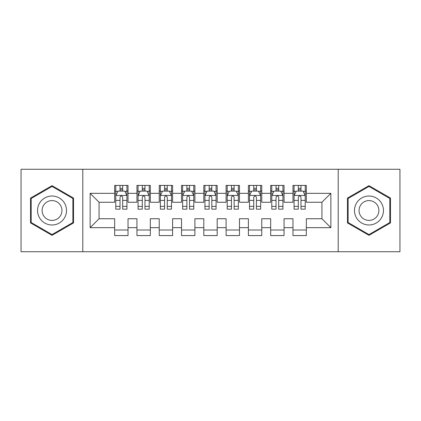 <?xml version="1.0" encoding="UTF-8"?>
<svg xmlns="http://www.w3.org/2000/svg" width="421" height="421" viewBox="0 0 421 421"><rect width="100%" height="100%" fill="white"/><g stroke="black" fill="none" stroke-linecap="round" stroke-linejoin="round"><path stroke-width="0.63" d="M338.21 251.732L399.95 251.732L399.95 169.268L338.21 169.268L338.21 251.732L82.79 251.732L82.79 169.268L21.05 169.268L21.05 251.732L82.79 251.732M338.21 169.268L82.79 169.268M90.141 227.661L90.141 193.339L114.659 193.339L114.659 202.254L99.061 202.254L99.061 218.746L90.141 227.661L114.659 227.661L114.659 235.576L128.031 235.576L128.031 227.661L136.951 227.661L136.951 235.576L150.323 235.576L150.323 227.661L159.238 227.661L159.238 235.576L172.61 235.576L172.61 227.661L181.525 227.661L181.525 235.576L194.897 235.576L194.897 227.661L203.811 227.661L203.811 235.576L217.189 235.576L217.189 227.661L226.103 227.661L226.103 235.576L239.475 235.576L239.475 227.661L248.39 227.661L248.39 235.576L261.762 235.576L261.762 227.661L270.677 227.661L270.677 235.576L284.049 235.576L284.049 227.661L292.969 227.661L292.969 235.576L306.341 235.576L306.341 218.746L321.939 218.746L321.939 202.254L306.341 202.254L306.341 193.339L330.859 193.339L330.859 227.661L306.341 227.661M306.341 193.339L306.341 185.424L292.969 185.424L292.969 193.339L284.049 193.339L284.049 185.424L270.677 185.424L270.677 193.339L261.762 193.339L261.762 185.424L248.39 185.424L248.39 193.339L239.475 193.339L239.475 185.424L226.103 185.424L226.103 193.339L217.189 193.339L217.189 185.424L203.811 185.424L203.811 193.339L194.897 193.339L194.897 185.424L181.525 185.424L181.525 193.339L172.61 193.339L172.61 185.424L159.238 185.424L159.238 193.339L150.323 193.339L150.323 185.424L136.951 185.424L136.951 193.339L128.031 193.339L128.031 185.424L114.659 185.424L114.659 193.339M284.049 227.661L284.049 218.746L292.969 218.746L292.969 227.661M330.859 193.339L321.939 202.254M261.762 227.661L261.762 218.746L270.677 218.746L270.677 227.661M292.969 193.339L292.969 202.254L284.049 202.254L284.049 193.339M239.475 227.661L239.475 218.746L248.39 218.746L248.39 227.661M270.677 193.339L270.677 202.254L261.762 202.254L261.762 193.339M217.189 227.661L217.189 218.746L226.103 218.746L226.103 227.661M248.39 193.339L248.39 202.254L239.475 202.254L239.475 193.339M194.897 227.661L194.897 218.746L203.811 218.746L203.811 227.661M226.103 193.339L226.103 202.254L217.189 202.254L217.189 193.339M172.61 227.661L172.61 218.746L181.525 218.746L181.525 227.661M203.811 193.339L203.811 202.254L194.897 202.254L194.897 193.339M150.323 227.661L150.323 218.746L159.238 218.746L159.238 227.661M181.525 193.339L181.525 202.254L172.61 202.254L172.61 193.339M128.031 227.661L128.031 218.746L136.951 218.746L136.951 227.661M159.238 193.339L159.238 202.254L150.323 202.254L150.323 193.339M99.061 218.746L114.659 218.746L114.659 227.661M136.951 193.339L136.951 202.254L128.031 202.254L128.031 193.339M292.969 190.997L294.079 190.997M305.225 190.997L306.341 190.997M270.677 190.997L271.792 190.997M282.938 190.997L284.049 190.997M248.39 190.997L249.506 190.997M260.646 190.997L261.762 190.997M226.103 190.997L227.214 190.997M238.36 190.997L239.475 190.997M203.811 190.997L204.927 190.997M216.073 190.997L217.189 190.997M181.525 190.997L182.64 190.997M193.786 190.997L194.897 190.997M159.238 190.997L160.354 190.997M171.494 190.997L172.61 190.997M136.951 190.997L138.062 190.997M149.208 190.997L150.323 190.997M114.659 190.997L115.775 190.997M126.921 190.997L128.031 190.997M114.659 230.003L128.031 230.003M136.951 230.003L150.323 230.003M159.238 230.003L172.61 230.003M181.525 230.003L194.897 230.003M203.811 230.003L217.189 230.003M226.103 230.003L239.475 230.003M248.39 230.003L261.762 230.003M270.677 230.003L284.049 230.003M292.969 230.003L306.341 230.003M90.141 193.339L99.061 202.254M321.939 218.746L330.859 227.661M73.538 198.08L52.03 185.666L30.523 198.08L30.523 222.919L52.03 235.334L73.538 222.919L73.538 198.08M347.462 198.08L347.462 222.919L368.97 235.334L390.478 222.919L390.478 198.08L368.97 185.666L347.462 198.08M122.685 188.324L120.011 188.324M126.921 206.369L122.685 206.369L122.685 209.163L126.921 209.163L126.921 195.565L124.69 191.108L118.006 191.108L115.775 195.565L115.775 209.163L120.011 209.163L120.011 206.369L115.775 206.369M115.775 195.565L115.775 185.424M126.921 195.565L126.921 185.424M120.011 191.108L120.011 185.424M122.685 185.424L122.685 191.108M122.685 206.369L122.685 197.239C121.795 195.523 120.901 195.523 120.011 197.239L120.011 206.369M122.685 190.997L120.011 190.997M144.971 188.324L142.298 188.324M149.208 206.369L144.971 206.369L144.971 209.163L149.208 209.163L149.208 195.565L146.976 191.108L140.293 191.108L138.062 195.565L138.062 209.163L142.298 209.163L142.298 206.369L138.062 206.369M138.062 195.565L138.062 185.424M149.208 195.565L149.208 185.424M142.298 191.108L142.298 185.424M144.971 185.424L144.971 191.108M144.971 206.369L144.971 197.239C144.082 195.523 143.193 195.523 142.298 197.239L142.298 206.369M144.971 190.997L142.298 190.997M167.263 188.324L164.585 188.324M171.494 206.369L167.263 206.369L167.263 209.163L171.494 209.163L171.494 195.565L169.268 191.108L162.58 191.108L160.354 195.565L160.354 209.163L164.585 209.163L164.585 206.369L160.354 206.369M160.354 195.565L160.354 185.424M171.494 195.565L171.494 185.424M164.585 191.108L164.585 185.424M167.263 185.424L167.263 191.108M167.263 206.369L167.263 197.239C166.369 195.523 165.479 195.523 164.585 197.239L164.585 206.369M167.263 190.997L164.585 190.997M64.576 203.259A14.488 14.488 0 0 0 44.789 197.954A14.488 14.488 0 0 0 39.485 217.741A14.488 14.488 0 0 0 59.277 223.046A14.488 14.488 0 0 0 64.576 203.259M60.619 205.543A9.92 9.92 0 0 0 47.073 201.912A9.92 9.92 0 0 0 43.442 215.457A9.92 9.92 0 0 0 56.988 219.088A9.92 9.92 0 0 0 60.619 205.543M52.03 234.565L31.191 222.53L31.191 198.47L52.03 186.435L72.87 198.47L72.87 222.53L52.03 234.565M381.515 203.259A14.488 14.488 0 0 0 361.723 197.954A14.488 14.488 0 0 0 356.424 217.741A14.488 14.488 0 0 0 376.211 223.046A14.488 14.488 0 0 0 381.515 203.259M377.558 205.543A9.92 9.92 0 0 0 364.012 201.912A9.92 9.92 0 0 0 360.381 215.457A9.92 9.92 0 0 0 373.927 219.088A9.92 9.92 0 0 0 377.558 205.543M368.97 234.565L348.13 222.53L348.13 198.47L368.97 186.435L389.809 198.47L389.809 222.53L368.97 234.565M189.55 188.324L186.877 188.324M193.786 206.369L189.55 206.369L189.55 209.163L193.786 209.163L193.786 195.565L191.555 191.108L184.866 191.108L182.64 195.565L182.64 209.163L186.877 209.163L186.877 206.369L182.64 206.369M182.64 195.565L182.64 185.424M193.786 195.565L193.786 185.424M186.877 191.108L186.877 185.424M189.55 185.424L189.55 191.108M189.55 206.369L189.55 197.239C188.661 195.523 187.766 195.523 186.877 197.239L186.877 206.369M189.55 190.997L186.877 190.997M211.837 188.324L209.163 188.324M216.073 206.369L211.837 206.369L211.837 209.163L216.073 209.163L216.073 195.565L213.842 191.108L207.158 191.108L204.927 195.565L204.927 209.163L209.163 209.163L209.163 206.369L204.927 206.369M204.927 195.565L204.927 185.424M216.073 195.565L216.073 185.424M209.163 191.108L209.163 185.424M211.837 185.424L211.837 191.108M211.837 206.369L211.837 197.239C210.947 195.523 210.058 195.523 209.163 197.239L209.163 206.369M211.837 190.997L209.163 190.997M234.123 188.324L231.45 188.324M238.36 206.369L234.123 206.369L234.123 209.163L238.36 209.163L238.36 195.565L236.134 191.108L229.445 191.108L227.214 195.565L227.214 209.163L231.45 209.163L231.45 206.369L227.214 206.369M227.214 195.565L227.214 185.424M238.36 195.565L238.36 185.424M231.45 191.108L231.45 185.424M234.123 185.424L234.123 191.108M234.123 206.369L234.123 197.239C233.234 195.523 232.345 195.523 231.45 197.239L231.45 206.369M234.123 190.997L231.45 190.997M256.415 188.324L253.737 188.324M260.646 206.369L256.415 206.369L256.415 209.163L260.646 209.163L260.646 195.565L258.42 191.108L251.732 191.108L249.506 195.565L249.506 209.163L253.737 209.163L253.737 206.369L249.506 206.369M249.506 195.565L249.506 185.424M260.646 195.565L260.646 185.424M253.737 191.108L253.737 185.424M256.415 185.424L256.415 191.108M256.415 206.369L256.415 197.239C255.526 195.523 254.631 195.523 253.737 197.239L253.737 206.369M256.415 190.997L253.737 190.997M278.702 188.324L276.029 188.324M282.938 206.369L278.702 206.369L278.702 209.163L282.938 209.163L282.938 195.565L280.707 191.108L274.024 191.108L271.792 195.565L271.792 209.163L276.029 209.163L276.029 206.369L271.792 206.369M271.792 195.565L271.792 185.424M282.938 195.565L282.938 185.424M276.029 191.108L276.029 185.424M278.702 185.424L278.702 191.108M278.702 206.369L278.702 197.239C277.813 195.523 276.918 195.523 276.029 197.239L276.029 206.369M278.702 190.997L276.029 190.997M300.989 188.324L298.315 188.324M305.225 206.369L300.989 206.369L300.989 209.163L305.225 209.163L305.225 195.565L302.994 191.108L296.31 191.108L294.079 195.565L294.079 209.163L298.315 209.163L298.315 206.369L294.079 206.369M294.079 195.565L294.079 185.424M305.225 195.565L305.225 185.424M298.315 191.108L298.315 185.424M300.989 185.424L300.989 191.108M300.989 206.369L300.989 197.239C300.099 195.523 299.21 195.523 298.315 197.239L298.315 206.369M300.989 190.997L298.315 190.997M126.863 195.455L115.833 195.455M115.775 191.376L117.869 191.376M124.826 191.376L126.921 191.376M120.011 200.396L115.775 200.396M126.921 200.396L122.685 200.396M122.685 189.739L120.011 189.739M149.15 195.455L138.12 195.455M138.062 191.376L140.156 191.376M147.113 191.376L149.208 191.376M142.298 200.396L138.062 200.396M149.208 200.396L144.971 200.396M144.971 189.739L142.298 189.739M171.442 195.455L160.406 195.455M160.354 191.376L162.448 191.376M169.4 191.376L171.494 191.376M164.585 200.396L160.354 200.396M171.494 200.396L167.263 200.396M167.263 189.739L164.585 189.739M193.728 195.455L182.693 195.455M182.64 191.376L184.735 191.376M191.687 191.376L193.786 191.376M186.877 200.396L182.64 200.396M193.786 200.396L189.55 200.396M189.55 189.739L186.877 189.739M216.015 195.455L204.985 195.455M204.927 191.376L207.021 191.376M213.979 191.376L216.073 191.376M209.163 200.396L204.927 200.396M216.073 200.396L211.837 200.396M211.837 189.739L209.163 189.739M238.307 195.455L227.272 195.455M227.214 191.376L229.313 191.376M236.265 191.376L238.36 191.376M231.45 200.396L227.214 200.396M238.36 200.396L234.123 200.396M234.123 189.739L231.45 189.739M260.594 195.455L249.558 195.455M249.506 191.376L251.6 191.376M258.552 191.376L260.646 191.376M253.737 200.396L249.506 200.396M260.646 200.396L256.415 200.396M256.415 189.739L253.737 189.739M282.88 195.455L271.85 195.455M271.792 191.376L273.887 191.376M280.844 191.376L282.938 191.376M276.029 200.396L271.792 200.396M282.938 200.396L278.702 200.396M278.702 189.739L276.029 189.739M305.167 195.455L294.137 195.455M294.079 191.376L296.173 191.376M303.131 191.376L305.225 191.376M298.315 200.396L294.079 200.396M305.225 200.396L300.989 200.396M300.989 189.739L298.315 189.739"/></g></svg>
